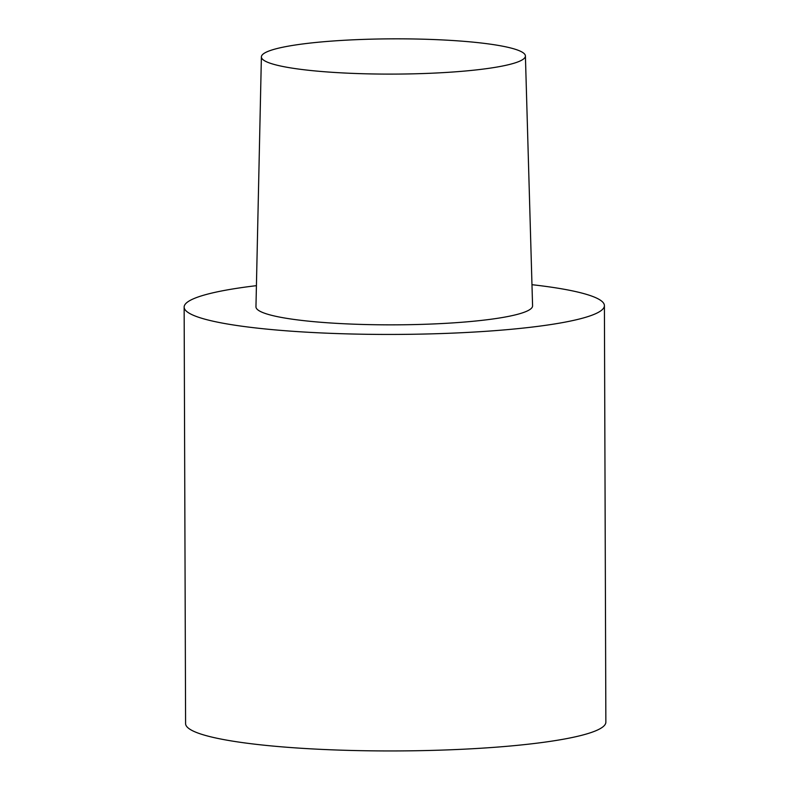 <?xml version="1.0" encoding="UTF-8"?>
<svg xmlns="http://www.w3.org/2000/svg" width="790" height="790" viewBox="0 0 790 790"><rect width="100%" height="100%" fill="white"/><g stroke="black" fill="none" stroke-linecap="round" stroke-linejoin="round"><path stroke-width="1.19" d="M360.714 39.5A132.009 17.627 -0.2 0 0 261.391 56.87A132.009 17.627 -0.2 0 0 426.087 73.44A132.009 17.627 -0.2 0 0 525.409 55.952A132.009 17.627 -0.2 0 0 360.714 39.5M261.391 56.87L255.96 306.797A138.309 18.476 -0.2 0 0 428.526 324.147A138.309 18.476 -0.2 0 0 532.579 305.829L525.409 55.952M256.424 285.664A210.14 28.065 -0.2 0 0 184.139 307.103A210.14 28.065 -0.2 0 0 446.31 333.38A210.14 28.065 -0.2 0 0 604.409 305.641A210.14 28.065 -0.2 0 0 531.976 284.696M184.139 307.103L185.591 723.61A210.14 28.065 -0.2 0 0 447.762 749.888A210.14 28.065 -0.2 0 0 605.861 722.139L604.409 305.641"/></g></svg>
